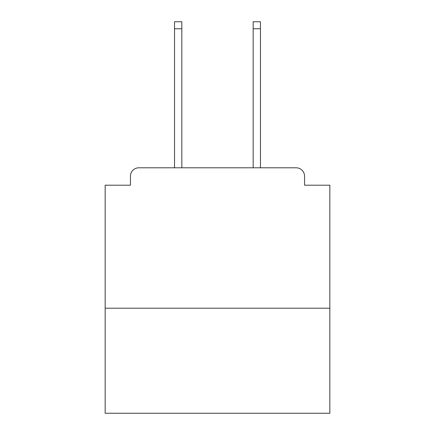 <?xml version="1.0" encoding="UTF-8"?>
<svg xmlns="http://www.w3.org/2000/svg" width="435" height="435" viewBox="0 0 435 435"><rect width="100%" height="100%" fill="white"/><g stroke="black" fill="none" stroke-linecap="round" stroke-linejoin="round"><path stroke-width="0.65" d="M329.839 308.214L329.839 185.201L304.56 185.201L304.56 176.213A8.423 8.423 0 0 0 296.137 167.79L138.863 167.79A8.423 8.423 0 0 0 130.44 176.213L130.44 185.201L105.161 185.201L105.161 413.25L329.839 413.25L329.839 308.214L105.161 308.214M130.44 176.213L130.44 185.201M296.137 167.79L260.467 167.79L260.467 28.77L253.17 28.77L253.17 21.75L260.467 21.75L260.467 28.77M174.533 28.77L174.533 21.75L181.83 21.75L181.83 28.77L174.533 28.77L174.533 167.79L138.863 167.79M304.56 185.201L304.56 176.213M181.83 28.77L181.83 167.79M253.17 167.79L253.17 28.77"/></g></svg>
